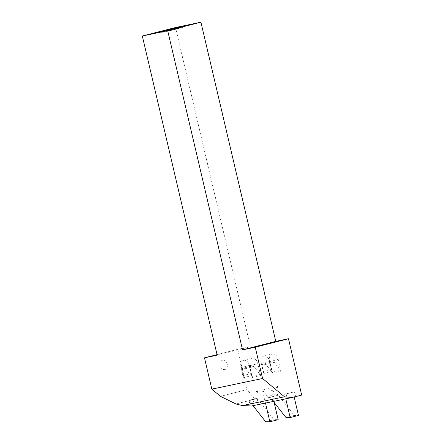 <?xml version="1.0" encoding="UTF-8"?>
<svg xmlns="http://www.w3.org/2000/svg" width="444" height="444" viewBox="0 0 444 444"><rect width="100%" height="100%" fill="white"/><g stroke="black" fill="none" stroke-linecap="round" stroke-linejoin="round"><path stroke-width="0.33" stroke-dasharray="2.22 1.67" d="M179.592 28.061L161.322 32.512L173.071 29.992L182.351 27.578L179.592 28.061M170.474 29.526L182.223 27.012L164.741 31.291L161.189 31.94L170.474 29.526M161.716 31.557L172.871 29.243L181.579 26.895M272.339 353.924A6.56 4.407 75.7 0 1 278.149 359.407L280.647 370.074A1.931 1.293 -104.3 0 0 281.13 371.101L274.203 362.276L270.035 362.282L272.15 371.295A5.977 4.018 75.7 0 1 271.412 369.291L269.519 361.211A6.56 4.407 75.7 0 1 272.211 353.951A6.56 4.407 75.7 0 1 272.339 353.924M264.03 356.049A6.56 4.407 75.7 0 1 269.841 361.527L272.344 372.194A1.931 1.293 -104.3 0 0 272.827 373.226L265.895 364.402L261.732 364.407L263.841 373.421A5.977 4.018 75.7 0 1 263.109 371.417L261.211 363.336A6.56 4.407 75.7 0 1 263.903 356.077A6.56 4.407 75.7 0 1 264.03 356.049M252.031 358.169A6.56 4.407 75.7 0 1 257.842 363.653L260.345 374.32A1.931 1.293 -104.3 0 0 260.828 375.346L253.896 366.522L249.733 366.528L251.848 375.541A5.977 4.018 75.7 0 1 251.11 373.537L249.217 365.456A6.56 4.407 75.7 0 1 251.903 358.197A6.56 4.407 75.7 0 1 252.031 358.169M243.728 360.295A6.56 4.407 75.7 0 1 249.539 365.773L252.037 376.44A1.931 1.293 -104.3 0 0 252.519 377.472L245.593 368.648L241.425 368.653L243.54 377.666A5.977 4.018 75.7 0 1 242.801 375.663L240.909 367.582A6.56 4.407 75.7 0 1 243.601 360.323A6.56 4.407 75.7 0 1 243.728 360.295M268.398 397.68L269.48 397.452L269.169 396.12L273.299 401.382L265.462 403.019L262.426 390.082L268.398 397.68L277.789 395.327L277.478 394L294.311 415.429L298.473 415.423M248.868 400.366L252.975 405.633A15.818 10.623 -104.3 0 0 249.367 402.503L248.868 400.366L257.17 398.246L274.009 419.674L278.172 419.669M287.218 398.468L285.764 398.773L284.709 394.266L294.466 391.841L295.526 396.348L287.218 398.468L286.164 393.961M252.975 405.633L251.593 405.983M265.479 403.08L253.041 405.683M285.781 398.834L273.343 401.437M301.687 395.06L295.526 396.348M249.367 402.503L257.67 400.377A15.818 10.623 -104.3 0 0 254.734 399.206L247.142 389.538L220.49 396.353M217.049 354.628L237.718 349.345L250.405 346.692L175.541 27.506M247.142 389.538L237.718 349.345M254.734 399.206L235.986 403.996M294.15 396.986L293.012 392.141L294.466 391.841M262.426 390.082L270.735 387.956L276.701 395.554M257.67 400.377L257.17 398.246M217.177 355.189L250.405 346.692M252.519 377.472L260.828 375.346M243.54 377.666L251.848 375.541M269.169 396.12L277.478 394M269.48 397.452L277.789 395.327M272.827 373.226L281.13 371.101M263.841 373.421L272.15 371.295M293.012 392.141L284.709 394.266M241.425 368.653L249.733 366.528M274.131 402.436L270.735 387.956M256.482 391.086L257.115 390.598L257.759 391.403L257.531 392.385L256.743 392.191L256.482 391.086L256.116 391.358L256.86 390.97M265.701 421.8L274.009 419.674M245.593 368.648L253.896 366.522M256.382 391.275L257.115 390.598M256.565 391.009L256.754 391.364L257.381 391.097M256.754 391.364L257.759 391.403M257.026 391.58L256.876 391.886L257.553 391.83M256.876 391.886L256.86 392.28L257.531 392.385M256.86 392.28L257.137 392.152M256.299 392.146L256.704 391.619M256.271 391.736L256.116 391.358M261.732 364.407L270.035 362.282M276.79 386.841L277.417 386.352L278.066 387.151L277.833 388.139L277.045 387.945L276.79 386.841L276.418 387.113L277.161 386.724M286.003 417.554L294.311 415.429M265.895 364.402L274.203 362.276M276.684 387.024L277.417 386.352M276.867 386.763L277.056 387.118L277.683 386.852M277.056 387.118L278.066 387.151M277.328 387.335L277.178 387.64L277.855 387.579M277.178 387.64L277.167 388.034L277.833 388.139M276.601 387.901L277.012 387.373M276.579 387.49L276.418 387.113M269.841 361.527L278.149 359.407M249.539 365.773L257.842 363.653M222.644 360.167A4.823 3.569 78.2 0 0 220.285 365.745A4.823 3.569 78.2 0 0 224.847 369.552A4.823 3.569 78.2 0 0 227.206 363.975A4.823 3.569 78.2 0 0 222.644 360.167M252.037 376.44L260.345 374.32M240.909 367.582L249.217 365.456M242.801 375.663L251.11 373.537M272.344 372.194L280.647 370.074M261.211 363.336L269.519 361.211M263.109 371.417L271.412 369.291M183.072 26.424L182.351 27.578L182.223 27.012M161.322 32.512L160.167 31.796M243.601 360.323L251.903 358.197M263.903 356.077L272.211 353.951M161.333 31.707L161.322 32.506"/><path stroke-width="0.67" d="M181.579 26.895L161.716 31.557M180.064 26.94L160.167 31.796L175.68 28.399L183.072 26.424L180.064 26.94M204.49 357.842L217.177 355.189L142.313 36.003L167.693 30.697L242.557 349.878L255.25 347.225L262.582 378.504L284.482 396.792L291.997 397.535L251.593 405.983L242.446 405.583L235.986 403.996L220.49 396.353L211.827 389.122L204.49 357.842L217.049 354.628M291.997 397.535L301.687 395.06L288.472 338.733L255.25 347.225M262.582 378.504L211.827 389.122M142.313 36.003L175.541 27.506L200.921 22.2L275.785 341.386L288.472 338.733M242.557 349.878L275.785 341.386M167.693 30.697L200.921 22.2M284.482 396.792L242.446 405.583M253.041 405.683L265.701 421.8L269.863 421.794L278.172 419.669L274.131 402.436M269.863 421.794L265.479 403.08M273.343 401.437L286.003 417.554L290.171 417.549L285.781 398.834M290.171 417.549L298.473 415.423L294.15 396.986"/></g></svg>
